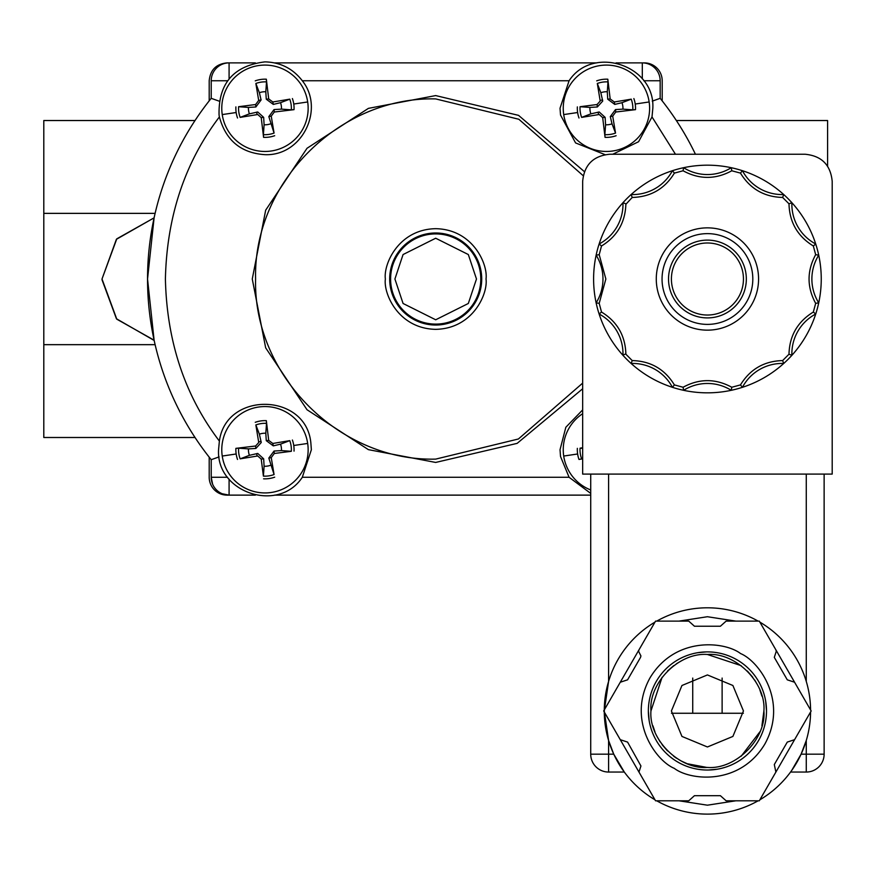 <?xml version="1.0" encoding="UTF-8"?>
<svg xmlns="http://www.w3.org/2000/svg" width="876" height="876" viewBox="0 0 876 876"><rect width="100%" height="100%" fill="white"/><g stroke="black" fill="none" stroke-linecap="round" stroke-linejoin="round"><path stroke-width="1.31" d="M102.01 279.006L116.388 239.323L154.099 217.839L147.54 279.006A288.16 288.16 0 0 1 211.215 98.331L210.054 99.776M219.12 101.134L211.215 98.331L211.215 80.756A17.87 17.87 0 0 1 229.085 62.886L255.354 62.886M222.241 456.046A43.187 43.187 0 0 1 261.804 406.672A43.187 43.187 0 0 1 308.144 449.738A43.187 43.187 0 0 1 268.122 492.816A43.187 43.187 0 0 1 222.241 456.046L236.17 453.987A29.105 29.105 0 0 1 235.885 448.359L255.617 446.004L258.738 442.522L255.858 424.937A26.422 26.422 0 0 1 266.523 423.371L265.811 433.237L266.26 440.65L273.29 445.873L280.517 444.154L289.759 440.639A26.422 26.422 0 0 1 291.336 451.304L274.308 453.483L271.242 457.611L274.068 474.54A26.422 26.422 0 0 1 263.402 476.117L264.103 466.251L263.665 458.827L257.741 453.45L249.397 455.334L240.155 458.849A26.422 26.422 0 0 1 238.59 448.183L248.456 448.884L255.869 448.446L261.245 442.522L259.373 434.178A16.534 16.534 0 0 1 265.811 433.237M255.244 422.309A29.105 29.105 0 0 1 266.337 420.666L268.702 440.398L272.83 443.464L289.759 440.639M307.684 101.966A43.187 43.187 0 0 1 264.957 151.46A43.187 43.187 0 0 1 222.241 114.581A43.187 43.187 0 0 1 264.957 65.087A43.187 43.187 0 0 1 307.684 101.966L293.756 104.025A29.105 29.105 0 0 1 294.029 109.653L274.308 112.018L271.242 116.147L274.068 133.075A26.422 26.422 0 0 1 263.402 134.652L264.103 124.786L263.665 117.362L257.741 111.986L249.397 113.858L240.155 117.384A26.422 26.422 0 0 1 238.59 106.719L255.617 104.529L258.683 100.412L255.858 83.472A26.422 26.422 0 0 1 266.523 81.906L265.811 91.761L266.26 99.185L273.29 104.408L280.517 102.689L289.759 99.163A26.422 26.422 0 0 1 291.336 109.828L281.47 109.128L274.046 109.566L268.822 116.607L274.068 133.075M274.681 135.714A29.105 29.105 0 0 1 263.577 137.346L261.223 117.625L257.741 114.504L240.155 117.384M649.149 101.966A43.187 43.187 0 0 1 609.587 151.34A43.187 43.187 0 0 1 563.246 108.274A43.187 43.187 0 0 1 603.268 65.207A43.187 43.187 0 0 1 649.149 101.966L635.22 104.025A29.105 29.105 0 0 1 635.505 109.653L615.773 112.018L612.707 116.147L615.532 133.075A26.422 26.422 0 0 1 604.867 134.652L605.579 124.786L605.13 117.362L599.217 111.986L590.873 113.858L581.631 117.384A26.422 26.422 0 0 1 580.054 106.719L597.082 104.529L600.202 101.058L597.322 83.472A26.422 26.422 0 0 1 607.988 81.906L607.287 91.761L607.725 99.185L614.755 104.408L621.993 102.689A16.534 16.534 0 0 1 622.935 109.128L615.521 109.566L610.298 116.607L612.017 123.834L615.532 133.075M616.146 135.714A29.105 29.105 0 0 1 605.053 137.346L602.688 117.625L599.217 114.504L581.631 117.384M582.66 458.838L578.992 459.462L581.631 458.849A26.422 26.422 0 0 1 580.054 448.183L582.66 447.702M590.72 489.969A43.187 43.187 0 0 1 582.66 413.691M266.337 420.666L266.523 423.371M263.577 137.346L263.402 134.652M605.053 137.346L604.867 134.652M656.726 621.117A103.16 103.16 0 0 1 758.134 621.117M759.875 622.124A103.16 103.16 0 0 1 810.585 709.954M810.585 711.969A103.16 103.16 0 0 1 759.875 799.788M758.134 800.795A103.16 103.16 0 0 1 656.726 800.795M766.5 710.962A59.075 59.075 0 0 1 677.893 762.12A59.075 59.075 0 0 1 648.36 710.962A59.075 59.075 0 0 1 736.968 659.803A59.075 59.075 0 0 1 766.5 710.962L765.69 701.183M605.042 154.647L575.587 142.93L560.53 115.052L560.027 108.274L569.082 80.756L302.308 80.756C325.029 109.029 302.22 156.246 264.957 154.669C241.031 153.059 225.833 140.489 219.383 116.935C184.836 162.41 166.845 216.438 165.4 279.006C166.845 341.574 184.836 395.602 219.383 441.077L218.562 449.738C216.12 492.827 278.721 513.402 302.308 477.267L569.082 477.267L560.53 456.516L560.027 449.738L565.841 427.258L582.66 409.902M219.383 441.077C226.074 390.959 306.239 392.612 310.86 442.971L311.363 449.738L302.308 477.267M302.308 80.756C292.847 68.547 280.397 62.262 264.957 61.878C233.585 65.722 218.288 83.45 219.066 115.052L219.383 116.935M569.082 80.756C592.669 44.621 655.27 65.185 652.828 108.274L652.007 116.935L638.582 141.726L612.773 154.242M582.66 383.119L518.417 438.985L435.69 459.112C339.461 461.575 253.131 375.246 255.595 279.006C253.131 182.777 339.461 96.448 435.69 98.911L518.866 119.267L583.241 175.737M582.66 388.769L517.147 443.365L435.69 462.44L368.402 449.651L307.038 409.749L265.669 347.838L252.266 279.006L265.669 210.185L307.027 148.274L368.402 108.372L435.69 95.583L518.548 115.358L584.434 171.674M569.082 477.267L590.72 493.396M249.397 455.334A16.534 16.534 0 0 1 248.456 448.884M291.336 451.304L281.47 450.592A16.534 16.534 0 0 0 280.517 444.154M240.155 458.849L257.741 455.969L261.223 459.09L263.402 476.117M281.47 450.592L274.046 451.041L268.822 458.071L274.068 474.54M270.553 465.298A16.534 16.534 0 0 1 264.103 466.251M238.59 106.719L248.456 107.419A16.534 16.534 0 0 0 249.397 113.858M270.553 123.834A16.534 16.534 0 0 1 264.103 124.786M248.456 107.419L255.869 106.981L261.092 99.952L259.373 92.714A16.534 16.534 0 0 1 265.811 91.761M580.054 106.719L589.92 107.419A16.534 16.534 0 0 0 590.873 113.858M589.92 107.419L597.344 106.981L602.721 101.058L600.837 92.714A16.534 16.534 0 0 1 607.287 91.761M654.974 799.788A103.16 103.16 0 0 1 604.276 711.969M608.59 740.505L613.758 754.181L624.303 772.052L608.59 772.052A17.87 17.87 0 0 1 590.72 754.181L608.59 754.181L608.59 740.505L604.265 710.962L608.59 681.408L608.59 474.091M824.13 474.091L824.13 754.181A17.87 17.87 0 0 1 806.27 772.052L790.557 772.052L791.4 770.88M791.652 770.53L801.091 754.181L806.27 740.505L806.27 754.181L824.13 754.181M640.936 765.985L638.976 772.063L655.555 800.795L688.733 800.795L694.46 795.682L720.39 795.682L726.127 800.795L759.295 800.795L775.884 772.063L774.307 764.551L787.283 742.092L794.576 739.683L811.165 710.962L794.576 682.229L787.283 679.831L774.307 657.372L776.267 651.295L775.884 649.85L759.295 621.117L726.127 621.117L720.39 626.241L694.46 626.241L688.733 621.117L655.555 621.117L638.976 649.85L638.582 651.295L640.925 655.927L640.542 657.372L627.577 679.831L620.274 682.229L603.695 710.962L620.274 739.683L627.577 742.092L640.936 765.985M764.671 696.365L763.927 693.693M760.598 685.229L760.193 684.386M754.356 675.089L753.798 674.367M746.637 666.778L745.87 666.11M728.514 655.774L726.631 655.095M717.159 652.697L714.487 652.313M706.297 651.897L697.657 652.697M692.839 653.715L690.168 654.46M681.703 657.788L680.86 658.194M671.553 664.03L670.841 664.577M663.252 671.739L662.574 672.516M656.759 680.597L655.423 682.952M652.182 690.047L651.569 691.755M649.16 701.227L648.777 703.899M761.923 696.102L759.941 690.168M757.62 685.054L754.696 680.05M752.747 677.257L747.359 671.016M741.129 665.64L707.425 654.481M681.528 660.767L676.524 663.69M673.721 665.64L667.49 671.016M662.103 677.257L650.945 710.962C648.711 682.634 679.097 652.248 707.425 654.481C735.752 652.248 766.139 682.634 763.905 710.962C766.303 739.256 735.522 769.708 707.425 767.442C679.108 769.675 648.711 739.289 650.945 710.962M671.41 710.962L681.955 685.492L707.425 674.936L732.894 685.492L743.45 710.962L732.894 736.431L707.425 746.976L681.955 736.431L671.41 710.962M743.374 713.261L671.476 713.261M827.59 166.21L827.59 120.527L676.349 120.527M616.047 62.886L644.32 62.886A17.87 17.87 0 0 1 662.19 80.756L662.19 100.86M195.03 437.496L43.8 437.496L43.8 120.527L195.03 120.527M255.343 495.126L227.07 495.126A17.87 17.87 0 0 1 209.2 477.267L209.2 457.152M590.72 495.126L274.582 495.126M209.2 100.86L209.2 80.756C210.262 69.905 216.219 63.948 227.07 62.886L229.085 62.886L229.085 78.862M274.56 62.886L596.808 62.886M155.118 344.662L43.8 344.662M222.252 493.768L229.085 495.126A17.87 17.87 0 0 1 211.215 477.267L212.583 484.1M210.054 458.236L211.215 459.692A288.16 288.16 0 0 1 147.54 279.006L154.099 340.173L116.793 319.182L102.01 279.006L116.793 238.841L154.099 217.85M43.8 213.361L155.118 213.361M652.27 101.134L660.165 98.331A288.16 288.16 0 0 1 695.434 154.242A288.16 288.16 0 0 0 660.165 98.331L660.165 80.756A17.87 17.87 0 0 0 642.305 62.886A17.87 17.87 0 0 1 660.165 80.756L643.783 80.756M153.486 340.074L116.431 318.744L102.01 279.751M229.085 479.161L229.085 495.126A17.87 17.87 0 0 1 211.215 477.267L211.215 459.692L219.12 456.889M255.244 80.844A29.105 29.105 0 0 1 266.337 79.201L268.702 98.933L272.83 101.988L289.759 99.163M596.709 80.844A29.105 29.105 0 0 1 607.813 79.201L610.167 98.933L614.295 101.988L631.235 99.163A26.422 26.422 0 0 1 632.8 109.828L622.935 109.128M259.373 434.178L255.858 424.937M235.885 448.359L238.59 448.183M294.029 109.653L291.336 109.828M266.337 79.201L266.523 81.906M259.373 92.714L255.858 83.472M635.505 109.653L632.8 109.828M621.993 102.689L631.235 99.163M607.813 79.201L607.988 81.906M600.837 92.714L597.322 83.472M582.66 458.455L581.631 458.849M580.054 448.183L582.66 448.37M280.517 102.689A16.534 16.534 0 0 1 281.47 109.128M612.017 123.834A16.534 16.534 0 0 1 605.579 124.786M805.11 154.242C821.568 155.84 830.59 164.874 832.2 181.321L832.2 474.091L582.66 474.091L582.66 181.321C584.259 164.874 593.293 155.84 609.74 154.242L805.11 154.242M590.72 754.181L590.72 474.091M604.276 709.954A103.16 103.16 0 0 1 654.974 622.124M648.36 710.962L649.171 720.729M650.189 725.547L650.934 728.219M654.252 736.683L654.668 737.526M660.493 746.834L661.052 747.546M668.213 755.134L668.979 755.813M677.071 761.627L679.415 762.963M686.521 766.204L688.218 766.818M697.701 769.227L700.373 769.61M708.553 770.015L717.203 769.216M722.021 768.197L724.693 767.453M733.157 764.135L734 763.719M743.297 757.893L744.02 757.335M751.608 750.174L752.276 749.407M758.101 741.315L759.437 738.972M762.678 731.865L763.292 730.168M765.69 720.685L766.073 718.013M652.927 725.81L654.919 731.745M657.241 736.858L660.154 741.862M662.103 744.666L667.49 750.896M673.721 756.273L676.524 758.233M681.528 761.145L686.642 763.467M687.397 763.762L706.866 767.431M707.425 767.442L707.994 767.431M741.129 756.273L759.941 731.756M761.923 725.799L763.905 710.962M625.869 354.211L632.22 360.573C650.682 361.065 664.742 369.179 674.4 384.914L683.083 387.247C699.311 378.443 715.539 378.443 731.778 387.247L740.461 384.914C750.119 369.179 764.168 361.065 782.629 360.573L788.991 354.211C789.484 335.76 797.598 321.7 813.333 312.042L815.665 303.359C806.862 287.131 806.862 270.892 815.665 254.664L813.333 245.981C797.598 236.323 789.484 222.263 788.991 203.801L782.629 197.45C764.179 196.958 750.119 188.844 740.461 173.098L731.778 170.776C715.55 179.58 699.311 179.58 683.083 170.776L674.4 173.098C664.742 188.844 650.682 196.958 632.22 197.45L625.869 204.305C625.201 222.559 617.087 236.454 601.516 245.981L599.195 254.664L605.853 279.006L599.195 303.359L601.516 312.042C617.087 321.569 625.201 335.453 625.869 353.718L622.956 355.306A113.825 113.825 0 0 1 599.118 314.013A44.95 44.95 0 0 1 622.956 355.306A113.825 113.825 0 0 0 631.136 363.474A44.95 44.95 0 0 1 672.418 387.312A113.825 113.825 0 0 1 622.956 355.306M599.195 254.664L596.129 255.168A44.95 44.95 0 0 1 596.129 302.844L599.195 303.359M622.989 204.305A44.95 44.95 0 0 1 599.118 244.01A113.825 113.825 0 0 1 622.956 202.717A44.95 44.95 0 0 1 622.989 204.305M601.516 245.981L599.118 244.01A113.825 113.825 0 0 0 599.118 314.013A113.825 113.825 0 0 1 596.129 302.844M662.048 279.006A45.388 45.388 0 0 0 707.425 324.394A45.388 45.388 0 0 0 752.812 279.006A45.388 45.388 0 0 0 707.425 233.629A45.388 45.388 0 0 0 662.048 279.006M707.425 330.153A51.147 51.147 0 0 1 656.277 279.006A51.147 51.147 0 0 1 707.425 227.859A51.147 51.147 0 0 1 758.572 279.006A51.147 51.147 0 0 1 707.425 330.153M821.25 279.006A113.825 113.825 0 0 1 818.721 302.844A44.95 44.95 0 0 1 818.721 255.168A113.825 113.825 0 0 1 821.25 279.006M815.665 303.359L818.721 302.844A113.825 113.825 0 0 1 791.893 355.306A44.95 44.95 0 0 1 815.731 314.013L813.333 312.042M788.991 354.211L791.893 355.306A113.825 113.825 0 0 1 742.432 387.312A44.95 44.95 0 0 1 783.724 363.474L782.629 360.573M740.461 384.914L742.432 387.312A113.825 113.825 0 0 1 683.587 390.313A44.95 44.95 0 0 1 731.263 390.313L731.778 387.247M707.425 317.911A38.905 38.905 0 0 1 668.53 279.006A38.905 38.905 0 0 1 707.425 240.112A38.905 38.905 0 0 1 746.33 279.006A38.905 38.905 0 0 1 707.425 317.911M707.425 242.991A36.015 36.015 0 0 1 743.45 279.006A36.015 36.015 0 0 1 707.425 315.031A36.015 36.015 0 0 1 671.41 279.006A36.015 36.015 0 0 1 707.425 242.991M625.869 203.801L622.956 202.717A113.825 113.825 0 0 1 672.418 170.7A44.95 44.95 0 0 1 631.136 194.538L632.22 197.45M674.4 173.098L672.418 170.7A113.825 113.825 0 0 1 731.263 167.71A44.95 44.95 0 0 1 683.587 167.71L683.083 170.776M731.778 170.776L731.263 167.71A113.825 113.825 0 0 1 783.724 194.538A44.95 44.95 0 0 1 742.432 170.7L740.461 173.098M782.629 197.45L783.724 194.538A113.825 113.825 0 0 1 815.731 244.01A44.95 44.95 0 0 1 791.893 202.717L788.991 203.801M813.333 245.981L815.731 244.01A113.825 113.825 0 0 1 818.721 255.168L815.665 254.664M683.083 387.247L683.587 390.313A113.825 113.825 0 0 1 672.418 387.312L674.4 384.914M632.22 360.573L631.136 363.474M601.516 312.042L599.118 314.013M435.69 232.994A46.012 46.012 0 0 0 389.678 279.006A46.012 46.012 0 0 0 435.69 325.029A46.012 46.012 0 0 0 481.712 279.006A46.012 46.012 0 0 0 435.69 232.994M486.027 279.006C488.052 264.289 472.952 229.359 435.69 228.68C398.438 229.359 383.338 264.289 385.363 279.006C383.338 293.734 398.438 328.653 435.69 329.343C472.952 328.653 488.052 293.734 486.027 279.006M292.398 440.026A29.105 29.105 0 0 1 294.029 451.118M307.684 443.442L293.756 445.49M237.527 117.997A29.105 29.105 0 0 1 235.885 106.894M222.241 114.581L236.17 112.522M578.992 117.997A29.105 29.105 0 0 1 577.35 106.894M563.706 114.581L577.634 112.522M578.992 459.462A29.105 29.105 0 0 1 577.35 448.359M563.706 456.046L577.634 453.987M480.793 279.006A45.103 45.103 0 0 1 435.69 324.109A45.103 45.103 0 0 1 390.597 279.006A45.103 45.103 0 0 1 435.69 233.914A45.103 45.103 0 0 1 480.793 279.006M476.478 279.006L468.321 303.479L435.69 319.784L403.07 303.479L394.912 279.006L403.07 254.544L435.69 238.228L468.321 254.544L476.478 279.006M679.01 621.117L707.425 616.726L735.851 621.117M771.022 641.429L799.438 690.649M799.438 731.263L771.022 780.494M735.851 800.795L707.425 805.186L679.01 800.795M740.57 653.562C725.109 641.56 675.341 635.79 650.036 677.816C626.285 720.751 656.168 760.97 674.29 768.351C689.751 780.352 739.519 786.122 764.825 744.096C788.564 701.161 758.682 660.953 740.57 653.562M258.683 441.876L261.092 441.416M257.095 456.024L256.635 453.604M257.095 114.559L256.635 112.139M598.56 114.559L598.1 112.139M600.148 100.412L602.568 99.952M652.007 116.935L675.462 154.242M642.305 62.886L642.305 78.862M211.215 459.692A288.16 288.16 0 0 1 147.54 279.006M227.618 80.756L211.215 80.756A17.87 17.87 0 0 1 229.085 62.886M227.607 477.267L211.215 477.267M274.681 477.179A29.105 29.105 0 0 1 263.577 478.822M237.527 459.462A29.105 29.105 0 0 1 236.17 453.987M292.398 98.561A29.105 29.105 0 0 1 293.756 104.025M633.863 98.561A29.105 29.105 0 0 1 635.22 104.025M272.83 443.464L273.29 445.873M266.26 440.65L268.702 440.398M255.869 448.446L255.617 446.004M263.665 458.827L261.223 459.09M271.242 457.611L268.822 458.071M274.046 451.041L274.308 453.483M263.665 117.362L261.223 117.625M271.242 116.147L268.822 116.607M274.046 109.566L274.308 112.018M272.83 101.988L273.29 104.408M266.26 99.185L268.702 98.933M258.683 100.412L261.092 99.952M255.869 106.981L255.617 104.529M605.13 117.362L602.688 117.625M612.707 116.147L610.298 116.607M615.521 109.566L615.773 112.018M614.295 101.988L614.755 104.408M607.725 99.185L610.167 98.933M597.344 106.981L597.082 104.529M806.27 474.091L806.27 681.408M801.091 754.181L806.27 754.181L806.27 772.052M613.758 754.181L608.59 754.181L608.59 772.052M643.838 780.494L615.412 731.263M615.412 690.649L643.838 641.429M818.721 302.844A113.825 113.825 0 0 1 815.731 314.013M791.893 355.306A113.825 113.825 0 0 1 783.724 363.474M742.432 387.312A113.825 113.825 0 0 1 731.263 390.313M683.587 390.313A113.825 113.825 0 0 1 672.418 387.312M722.12 678.068L722.12 713.261M692.73 678.068L692.73 713.261"/></g></svg>
